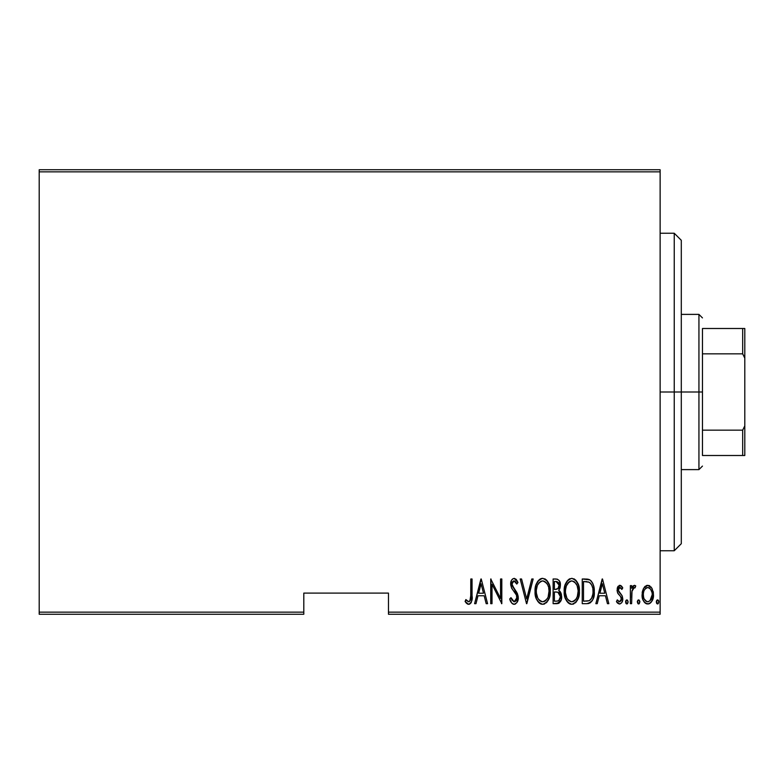 <?xml version="1.0" encoding="UTF-8"?>
<svg xmlns="http://www.w3.org/2000/svg" width="784" height="784" viewBox="0 0 784 784"><rect width="100%" height="100%" fill="white"/><g stroke="black" fill="none" stroke-linecap="round" stroke-linejoin="round"><path stroke-width="1.18" d="M388.472 614.264L660.128 614.264L660.128 612.147L388.472 612.147L388.472 593.096L303.8 593.096L303.8 612.147L39.2 612.147L39.2 171.853L660.128 171.853L660.128 612.147L660.128 169.736L39.2 169.736L660.128 169.736L660.128 171.853L39.2 171.853L39.2 169.736L39.2 612.147L303.8 612.147L303.8 593.096L388.472 593.096L388.472 614.264L388.472 612.147L660.128 612.147L660.128 614.264L388.472 614.264M39.2 614.264L303.8 614.264L303.8 612.147L303.8 614.264L39.2 614.264L39.2 612.147L39.2 614.264M643.586 588.304L642.076 594.703C641.812 599.446 643.713 602.543 647.79 603.994C651.847 602.543 653.748 599.446 653.484 594.703L651.974 588.294L647.79 585.315L643.586 588.304L642.419 591.41L642.145 596.203L643.007 599.838L645.046 602.945L648.535 603.935L651.328 602.063L653.19 597.682L653.395 593.047L651.974 588.294L649.113 585.55L646.457 585.54L643.595 588.304M631.63 603.68L630.365 603.68L631.63 603.68L632.012 590.822L633.227 588.078L635.03 587.853L635.746 585.932L633.472 585.638L631.63 588.294L631.63 585.628L630.365 585.628L630.365 603.68L630.365 585.628L630.365 603.68L631.63 603.68L631.894 591.42L634.276 587.53L635.03 587.853L635.746 585.932L634.501 585.315L631.63 588.294L631.63 585.628L630.365 585.628L631.63 585.628M619.899 585.315L617.645 587.089L617.096 590.764L617.929 593.527L621.134 597.153L621.398 599.838L620.007 601.7L618.792 601.583L617.302 599.878L616.44 601.553L617.665 603.229L619.977 603.954L621.663 602.778L622.614 600.456L622.251 595.997L618.36 590.381L619.478 587.608L620.536 587.755L621.879 589.431L622.77 587.882L620.85 585.599L619.899 585.315L617.067 590.048L617.567 592.831L621.134 597.153L621.496 598.878L619.527 601.779L617.302 599.878L616.44 601.553L619.566 603.994C621.859 603.19 622.927 601.446 622.77 598.78L622.251 595.997L618.703 591.597L618.331 589.96L619.86 587.53L621.879 589.431L622.77 587.882L619.899 585.315M586.785 603.68L590.568 602.641L592.861 599.437L594.203 593.635L593.821 586.765L592.518 582.904L590.195 580.101L587.588 579.141L582.238 578.984L582.238 603.68L586.785 603.68C592.371 602.151 594.87 598.143 594.272 591.646C594.625 586.912 593.155 582.992 589.852 579.876L582.238 578.984L582.238 603.68L582.238 578.984L585.207 578.984M561.119 600.132L557.032 603.68L553.112 603.68L559.217 602.984L561.128 600.113L561.658 596.673L561.05 593.096L558.757 590.362L560.374 585.805L559.462 580.924L557.306 579.151L553.112 578.984L553.112 603.68L553.112 578.984L553.112 603.68L557.032 603.68C560.325 602.739 561.863 600.407 561.658 596.673L558.757 590.362L560.393 585.099C560.609 581.552 559.1 579.513 555.885 578.984L553.112 578.984L555.885 578.984M531.787 578.984L533.169 578.984L526.828 603.68L533.169 578.984L531.787 578.984L526.672 598.917L521.566 578.984L520.184 578.984L526.515 603.68L520.184 578.984L526.515 603.68L533.169 578.984L531.787 578.984L526.672 598.917L521.566 578.984L520.184 578.984L521.566 578.984M492.009 603.68L492.009 584.256L501.819 603.68L501.819 578.984L500.555 578.984L500.555 598.447L490.735 578.984L490.735 603.68L492.009 603.68L490.735 603.68L492.009 603.68L492.009 584.256L501.819 603.68L501.819 578.984L500.555 578.984L500.555 598.447L490.735 578.984L490.735 603.68L491.009 578.984M470.792 595.409L469.881 601.142L468.224 601.681L465.863 599.564L465.088 601.465L467.489 604.033L468.959 604.288L470.802 603.131L471.762 600.779L472.056 578.984L470.792 578.984L470.792 595.409C471.311 598.192 470.625 600.319 468.734 601.779L465.863 599.564L465.088 601.465L468.636 604.317C471.664 602.582 472.801 599.701 472.056 595.664L472.056 578.984L470.792 578.984L470.733 598.133M475.976 603.68L474.594 603.68L480.925 578.984L474.594 603.68L475.976 603.68L478.005 595.762L484.159 595.762L486.188 603.68L487.57 603.68L481.239 578.984L474.594 603.68L475.976 603.68L478.005 595.762L484.159 595.762L486.188 603.68L487.57 603.68L481.239 578.984L487.57 603.68L486.188 603.68M514.147 604.317L516.813 602.729L518.283 597.633L517.313 593.341L512.011 584.854L512.403 582.002L513.51 580.964L515.049 581.248L516.783 584.051L517.969 582.532L516.137 579.298L514.186 578.347L512.501 579.023L511.413 580.513L510.737 585.08L511.736 588.333L516.499 595.174L516.813 599.172L515.47 601.328L514.167 601.779L512.079 600.181L510.972 597.663L509.737 598.917L511.736 603.082L514.147 604.317C517.068 603.249 518.449 601.024 518.283 597.633L511.952 584.011L514.03 580.885L516.783 584.051L517.969 582.532L514.186 578.347C511.658 579.268 510.492 581.189 510.688 584.109L511.501 587.873L516.499 595.174L517.019 597.594L514.167 601.779L510.972 597.663L509.737 598.917C510.217 601.71 511.687 603.504 514.147 604.317L513.912 604.297M535.06 591.44L536.266 598.476L538.99 602.778L542.685 604.317L546.379 602.739L549.417 597.418L550.26 591.322L549.417 585.187L546.321 579.876L542.567 578.347L538.902 579.993L535.913 585.334L535.06 591.44C534.659 597.898 537.207 602.19 542.685 604.317C548.163 602.132 550.691 597.8 550.26 591.322C550.701 584.776 548.134 580.454 542.567 578.347C537.138 580.601 534.639 584.972 535.06 591.44M564.196 591.44L565.058 597.506L568.126 602.778L571.82 604.317L575.515 602.739L578.543 597.418L579.396 591.322L578.543 585.187L575.446 579.876L571.703 578.347L568.028 579.993L565.039 585.334L564.196 591.44C563.794 597.898 566.332 602.19 571.82 604.317C577.289 602.132 579.817 597.8 579.396 591.322C579.827 584.776 577.269 580.454 571.703 578.347C566.264 580.601 563.765 584.972 564.196 591.44M597.232 603.68L595.86 603.68L602.19 578.984L595.86 603.68L597.232 603.68L599.26 595.762L605.424 595.762L607.453 603.68L608.835 603.68L602.504 578.984L595.86 603.68L597.232 603.68L599.26 595.762L605.424 595.762L607.453 603.68L608.835 603.68L602.504 578.984L608.835 603.68L607.453 603.68M625.612 601.936L626.279 603.749L627.484 603.749L628.151 601.936L627.484 600.123L626.279 600.123L625.681 601.279L626.886 603.994L628.151 601.936L626.886 599.878L625.612 601.936M637.333 601.936L638 603.749L639.205 603.749L639.862 601.936L639.205 600.123L637.99 600.123L637.392 601.279L638.597 603.994L639.862 601.936L638.597 599.878L637.333 601.936M656.326 601.936L656.992 603.749L658.197 603.749L658.864 601.936L658.197 600.123L657.266 599.946L656.394 601.279L657.6 603.994L658.864 601.936L657.6 599.878L656.326 601.936M470.792 578.984L472.056 578.984L472.056 595.673M471.968 599.035L471.321 602.239M471.164 602.553L470.812 603.121M469.861 604.003L468.959 604.288M468.048 604.239L466.539 603.337M466.441 603.229L465.784 602.465M465.422 601.955L465.863 599.564M465.872 599.574L466.764 600.534M466.95 600.73L469.175 601.7M467.764 601.426L468.734 601.779L467.764 601.426M470.322 600.377L470.576 599.544M471.762 600.779L472.007 598.221M481.082 583.747L483.512 593.233L478.652 593.233L481.082 583.747L483.512 593.233L478.652 593.233L481.082 583.747M500.555 578.984L501.819 578.984L501.535 603.68M513.677 604.278L512.805 603.964M512.413 603.719L511.736 603.082M510.364 600.662L509.737 598.917L510.972 597.663L511.452 598.947M513.824 601.74L514.843 601.661M515.01 601.602L516.372 600.279M515.754 601.093L516.627 599.74M516.97 598.388L516.901 596.408M516.725 595.752L516.499 595.174M515.656 593.635L515.323 593.125M515.313 593.116L513.873 591.234M513.324 590.548L512.697 589.735M510.688 584.109L510.707 584.756M510.727 583.169L510.845 582.287M510.854 582.267L510.727 583.188M511.08 581.356L511.815 579.797M516.156 579.317L517.656 581.816M517.969 582.532L516.587 583.619M516.587 583.61L515.862 582.228M515.059 581.258L513.765 580.905M512.403 582.002L513.51 580.964M512.05 583.002L512.187 585.677L513.177 587.579M513.432 587.902L514.353 589.039M516.195 591.42L516.578 591.998M517.313 593.341L518.214 596.487M518.077 599.76L517.793 600.789M515.519 603.945L514.696 604.258M512.501 586.461L512.187 585.677M511.413 580.513L511.08 581.375M535.09 590.411L535.149 589.382M535.158 589.343L535.423 587.363M535.923 585.305L536.099 584.756M537.069 582.463L537.589 581.581M537.608 581.561L538.196 580.758M539.686 579.327L540.999 578.631M541.548 578.465L543.087 578.376M544.566 578.739L545.497 579.229M546.36 579.915L547.183 580.817M547.663 581.473L548.183 582.316M548.682 583.286L549.417 585.197M549.907 587.206L550.172 589.196M550.172 593.429L549.898 595.448M548.673 599.368L547.859 600.877M547.163 601.857L546.409 602.72M544.684 603.896L543.704 604.209M541.675 604.219L540.686 603.905M540.352 603.749L539.01 602.798M538.951 602.739L537.706 601.24M537.667 601.181L536.697 599.466M535.933 597.506L535.433 595.546M535.345 595.066L535.149 593.517M540.999 581.238L542.636 580.885C547.183 582.571 549.3 586.05 548.996 591.312L548.183 596.575M537.628 584.952L540.137 581.757M548.692 594.664L548.996 591.312C549.329 596.634 547.212 600.123 542.636 601.779L544.272 601.455L542.636 601.779C538.128 600.123 536.031 596.673 536.334 591.43L536.403 593.086L536.334 591.43C536.011 586.148 538.108 582.63 542.636 580.885L540.715 581.385M548.692 587.99L548.976 590.479M547.987 585.579L548.271 586.363M545.096 581.699L543.057 580.905L545.096 581.699L546.889 583.521M546.781 583.374L546.242 582.718M546.291 599.966L545.213 600.926M545.684 600.554L546.213 600.044M536.628 594.742L537.687 597.888L536.403 593.096M540.274 601.073L539.715 600.642M541.803 601.7L541.009 601.465M539.098 582.688L537.657 584.884M536.403 589.754L537.265 585.815M559.472 580.944L560.178 582.953M560.374 585.805L560.05 587.892M559.845 588.549L559.57 589.186M559.521 590.891L560.08 591.42M560.168 591.528L561.511 594.821M561.648 597.271L561.128 600.113M558.179 603.513L558.718 603.288M556.797 592.038L555.229 591.969L557.894 592.253L560.393 596.673C560.384 599.544 559.012 601.034 556.258 601.152L554.376 601.152L554.376 591.969L557.571 592.155M560.393 596.673L558.776 600.573L560.129 598.486M558.473 582.571L559.129 585.148L557.738 581.895M559.061 586.079L559.129 585.148C559.159 587.892 557.865 589.323 555.239 589.431L554.376 589.431L554.376 581.512L556.111 581.512L559.129 585.148L557.953 588.617L555.239 589.431L558.159 588.372M556.787 581.561L556.111 581.512L556.787 581.561M558.218 588.294L558.59 587.686M558.492 592.547L560.364 595.997M557.983 600.946L557.13 601.112M555.239 589.431L554.376 589.431L554.376 581.512L556.111 581.512M564.225 590.411L564.284 589.382M564.284 589.343L564.558 587.334M565.048 585.305L565.225 584.756M566.205 582.463L567.342 580.748M568.821 579.327L570.125 578.631M572.212 578.376L571.703 578.347M573.702 578.739L574.623 579.229M575.485 579.915L576.309 580.817M576.808 581.493L577.318 582.336M577.798 583.257L578.543 585.207M579.033 587.206L579.307 589.196M579.307 593.419L579.023 595.458M578.827 596.408L579.033 595.419M578.543 597.408L578.21 598.398M577.798 599.368L576.965 600.897M576.299 601.857L575.534 602.72M573.81 603.896L572.839 604.209M570.801 604.219L569.821 603.905M569.478 603.749L568.145 602.798M568.086 602.739L566.842 601.24M566.803 601.181L565.813 599.437M565.401 598.476L564.568 595.546M564.48 595.066L564.284 593.517M570.135 581.238L571.761 580.885C576.309 582.571 578.425 586.05 578.122 591.312L577.318 596.575M570.938 601.7L568.841 600.642M565.48 592.263L565.46 591.43C565.137 586.148 567.244 582.63 571.761 580.885L569.841 581.385M567.763 583.247L566.391 585.815L569.262 581.757M577.112 585.579L574.79 582.14L577.112 585.579L578.102 590.479M574.221 581.699L571.761 580.885L574.79 582.14M576.044 599.162L577.406 596.291L578.122 591.312C578.455 596.634 576.338 600.123 571.761 601.779L573.398 601.455L571.761 601.779C567.263 600.123 565.156 596.673 565.46 591.43L565.529 589.754L565.46 591.43M575.417 599.966L574.349 600.926M574.819 600.554L575.338 600.044M565.764 594.742L566.812 597.888L565.529 593.096M568.772 582.159L568.233 582.688M565.529 589.754L566.391 585.815M586.442 579.023L588.274 579.268M588.774 579.405L589.303 579.592M591.126 580.905L591.646 581.512M592.743 583.374L593.419 585.187M594.096 588.47L594.223 589.999M594.252 592.714L594.203 593.615M594.076 594.84L593.968 595.605M592.439 600.338L592.861 599.437M592.43 600.348L591.93 601.181M590.558 602.651L588.764 603.455M588.47 603.523L587.775 603.631M588.01 581.836L589.676 582.551L588.01 581.836M590.205 582.963L591.44 584.531L590.205 582.963M592.459 596.124L592.851 594.135L591.587 598.3L589.441 600.515L590.43 599.809M588.951 600.73L583.512 601.152L583.512 581.512L589.098 582.208C592.008 584.57 593.302 587.716 593.008 591.636L592.969 590.303L593.008 591.636C593.292 595.291 592.106 598.251 589.441 600.515L588.108 600.936M585.707 581.542L586.863 581.64M592.861 589.098L592.969 590.303M591.009 599.172L591.45 598.535M592.969 592.89L592.851 594.135M602.347 583.747L604.778 593.233L599.907 593.233L602.347 583.747L604.778 593.233L599.907 593.233L602.347 583.747M620.948 585.668L621.614 586.246M621.81 586.461L622.241 587.03M622.77 587.882L621.634 589.019M620.213 587.588L619.478 587.608M619.144 587.814L618.674 588.451L619.144 587.814M618.419 589.176L618.36 590.381M618.331 589.96L618.703 591.597M618.713 591.606L619.223 592.39M619.409 592.606L620.281 593.459M620.859 594.017L621.398 594.625M622.614 600.475L622.094 602.034M619.017 603.935L616.969 602.455M616.44 601.553L617.302 599.878M617.312 599.887L617.704 600.534M619.144 601.73L619.997 601.7M621.036 600.73L621.32 600.103M621.398 599.819L620.614 596.418M621.496 598.878L621.3 597.565M620.967 596.889L619.458 595.291M617.194 588.529L617.42 587.667M617.655 587.069L618.174 586.216M619.154 585.452L619.644 585.334M625.632 601.612L625.73 601.063M626.083 603.533L625.759 602.886M626.279 600.123L625.887 600.652M632.09 587.304L632.639 586.422M632.678 586.373L633.472 585.638M634.677 585.334L635.746 585.932L635.03 587.853L633.972 587.579M634.501 585.315L635.746 585.932M635.03 587.853L634.276 587.53L635.03 587.853M632.159 590.225L631.747 592.88M631.718 593.282L631.63 597.614M637.353 601.612L637.451 601.063M639.754 601.063L639.852 601.612M644.33 587.177L645.261 586.216M646.467 585.54L647.074 585.374M647.79 585.315L651.22 587.147M649.132 585.55L649.789 585.864M653.141 591.401L653.395 593.018M653.405 596.232L653.346 596.751M653.199 597.682L652.837 599.054M652.807 599.133L652.415 600.142M652.229 600.554L651.837 601.299M651.328 602.053L649.916 603.396M649.26 603.729L648.544 603.925M647.045 603.935L646.33 603.739M645.987 603.582L645.046 602.945M644.86 602.778L644.183 602.004M644.174 601.975L643.723 601.299M642.743 599.113L642.361 597.682M642.214 596.8L642.155 596.222M642.165 593.037L642.429 591.391M653.19 597.682L653.415 596.203M648.358 601.73L647.78 601.779C644.634 600.701 643.154 598.349 643.35 594.723L643.576 596.996L643.35 594.723C643.164 591.077 644.634 588.676 647.78 587.53L648.358 587.588L647.78 587.53C650.916 588.686 652.396 591.077 652.21 594.723C652.406 598.349 650.926 600.701 647.78 601.779L648.339 601.73M648.064 587.549L650.504 589.058L651.994 592.42L651.239 590.234M652.21 594.723L651.68 598.104L649.877 600.985L652.21 594.723M652.033 592.635L652.161 593.566M646.663 601.573L644.174 598.898M644.301 599.152L644.664 599.819M645.693 600.995L646.604 601.544M647.78 587.53L647.202 587.588L647.78 587.53M646.134 588.029L647.202 587.588M645.065 589.049L645.683 588.382M643.399 593.566L643.488 592.861M656.345 601.612L656.443 601.063M658.305 600.23L658.746 601.063M656.796 603.533L656.463 602.886M656.992 600.123L656.6 600.652M547.663 597.859L547.271 598.604M545.017 601.063L544.272 601.455M539.617 600.564L538.53 599.309M547.252 584.07L547.644 584.815M555.895 591.979L556.571 592.008M556.689 601.142L554.376 601.152L554.376 591.969L555.229 591.969M576.407 598.604L575.946 599.309M574.143 601.063L573.398 601.455M568.753 600.564L567.655 599.309M585.207 601.152L583.512 601.152L583.512 581.512L584.55 581.512M589.098 582.208L589.676 582.551M591.744 585.129L592.606 587.657M587.363 601.044L586.285 601.122M643.87 598.104L643.576 596.996M643.37 595.291L643.35 594.723M643.566 592.42L643.801 591.518M644.321 590.234L644.918 589.245M648.907 587.755L649.417 588.029M674.24 392L681.296 392L681.296 240.296L681.296 543.704L681.296 392L674.24 392L674.24 233.24L674.24 392L660.128 392L674.24 392L674.24 550.76L674.24 392M702.464 328.496L702.464 353.839L702.464 328.496L742.683 328.496L702.464 328.496M702.464 392L702.464 353.839L702.464 430.161L702.464 392L698.936 392L702.464 392M681.296 314.384L698.936 314.384L698.936 392L698.936 314.384L702.464 317.912M681.296 392L698.936 392L681.296 392M702.464 455.504L702.464 430.161L702.464 455.504L744.8 455.504L744.8 425.869L742.683 430.161L702.464 430.161L742.683 430.161L742.683 455.504L742.683 430.161L744.8 425.869L744.8 455.504L702.464 455.504M681.296 469.616L698.936 469.616L698.936 392L698.936 469.616L702.464 466.088M744.8 328.496L742.683 328.496L742.683 353.839L744.8 358.131L744.8 425.869L744.8 328.496L744.8 358.131L742.683 353.839L742.683 328.496L744.8 328.496M702.464 353.839L742.683 353.839L702.464 353.839M660.128 233.24L674.24 233.24L681.296 240.296M660.128 550.76L674.24 550.76L681.296 543.704"/></g></svg>
